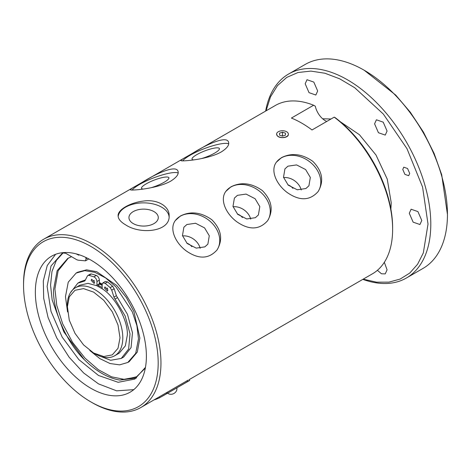 <?xml version="1.0" encoding="UTF-8"?>
<svg xmlns="http://www.w3.org/2000/svg" width="471" height="471" viewBox="0 0 471 471"><rect width="100%" height="100%" fill="white"/><g stroke="black" fill="none" stroke-linecap="round" stroke-linejoin="round"><path stroke-width="0.71" d="M154.041 399.903A98.145 56.667 -120 0 0 159.604 397.748L189.713 380.444L189.218 379.597L372.502 273.781A97.167 56.102 -120 0 0 392.626 229.295A97.167 56.102 -120 0 0 334.222 117.144L312.014 129.961A97.167 56.102 -120 0 0 291.402 118.062L313.609 105.239A97.167 56.102 -120 0 0 275.335 105.48L193.175 152.916C206.887 144.232 226.763 135.401 228.547 142.136C229.477 145.033 227.022 148.324 221.17 152.003C207.417 159.769 180.364 161.665 180.964 160.593C180.876 160.116 182.901 158.739 187.046 156.454L193.175 152.916M90.868 401.91L92.257 402.711A97.167 56.102 60 0 0 140.841 407.527A97.167 56.102 60 0 0 155.736 329.665A97.167 56.102 60 0 0 92.257 244.043A97.167 56.102 60 0 0 43.673 239.227A97.167 56.102 60 0 0 23.55 283.713L23.55 285.314A95.201 54.966 60 0 1 90.868 246.445A95.201 54.966 60 0 1 158.185 363.047A95.201 54.966 60 0 1 90.868 401.91A95.201 54.966 60 0 1 23.55 285.314M140.841 407.527L188.247 380.073M125.569 224.808C120.676 221.971 118.186 218.956 118.097 215.771C117.679 209.76 130.049 202.607 143.608 201.04C157.149 199.015 169.554 206.157 169.13 215.771C170.278 231.897 140.234 234.799 125.569 224.808M170.649 181.176C156.89 188.936 129.837 190.832 130.443 189.766C130.349 189.289 132.375 187.905 136.519 185.621L142.648 182.083C156.36 173.399 176.236 164.573 178.02 171.303C178.956 174.205 176.495 177.49 170.649 181.176M288.376 134.147L288.376 134.288C288.705 137.85 280.01 138.874 277.384 135.919L276.595 134.147A5.888 3.397 180 0 1 280.233 131.003A5.888 3.397 180 0 1 286.651 131.745A5.888 3.397 180 0 1 288.376 134.147A5.888 3.397 180 0 1 282.482 137.544A5.888 3.397 180 0 1 276.595 134.147M180.428 215.989C190.608 210.908 201.082 212.162 211.844 219.751C221.405 229.483 223.148 239.533 217.078 249.901C208.894 259.085 198.674 259.468 186.428 251.049C175.059 242.742 169.154 228.629 175.324 220.552L180.428 215.989M230.949 186.822C241.134 181.735 251.602 182.989 262.365 190.584C271.932 200.316 273.675 210.36 267.599 220.728C259.415 229.919 249.2 230.301 236.954 221.882C225.585 213.575 219.674 199.457 225.845 191.379L230.949 186.822M281.475 157.65C291.655 152.569 302.129 153.823 312.891 161.412C322.452 171.144 324.195 181.194 318.125 191.562C309.942 200.746 299.721 201.129 287.475 192.71C276.112 184.402 270.201 170.29 276.371 162.212L281.475 157.65M178.185 173.022A25.516 5.393 -21.2 0 0 139.575 184.438A25.516 5.393 -21.2 0 0 132.104 190.096M228.706 143.849A25.516 5.393 -21.2 0 0 190.101 155.265A25.516 5.393 -21.2 0 0 182.624 160.923M169.089 216.766A25.516 14.731 0 0 0 143.767 202.866A25.516 14.731 0 0 0 118.156 216.589M313.609 105.239L315.287 106.175A14.725 8.502 -120 0 0 326.774 121.441M392.626 229.295L392.626 227.693A95.201 54.966 -120 0 0 335.323 117.744L334.222 117.144M142.972 189.048A14.672 3.103 158.8 0 1 141.524 188.347A14.672 3.103 158.8 0 1 146.216 183.843A14.672 3.103 158.8 0 1 160.393 178.062A14.672 3.103 158.8 0 1 168.883 177.732A14.672 3.103 158.8 0 1 151.173 187.694M193.493 159.875A14.672 3.103 158.8 0 1 192.05 159.18A14.672 3.103 158.8 0 1 196.743 154.671A14.672 3.103 158.8 0 1 210.914 148.889A14.672 3.103 158.8 0 1 219.409 148.565A14.672 3.103 158.8 0 1 201.7 158.521M216.901 250.142A25.516 20.123 35.1 0 0 210.79 221.923A25.516 20.123 35.1 0 0 180.246 216.248A25.516 20.123 35.1 0 0 175.165 220.775M267.428 220.976A25.516 20.123 35.1 0 0 261.311 192.751A25.516 20.123 35.1 0 0 230.766 187.081A25.516 20.123 35.1 0 0 225.691 191.609M317.949 191.803A25.516 20.123 35.1 0 0 311.837 163.584A25.516 20.123 35.1 0 0 281.293 157.909A25.516 20.123 35.1 0 0 276.212 162.436M162.348 396.241L188.747 380.921M133.24 223.584A14.672 8.472 180 0 1 128.942 217.596A14.672 8.472 180 0 1 143.614 209.124A14.672 8.472 180 0 1 158.285 217.596A14.672 8.472 180 0 1 149.23 225.421A14.672 8.472 180 0 1 133.24 223.584M90.868 388.287A78.516 45.334 60 0 1 39.576 319.097A78.516 45.334 60 0 1 51.61 256.183A78.516 45.334 60 0 1 130.126 301.511A78.516 45.334 60 0 1 130.126 392.178A78.516 45.334 60 0 1 90.868 388.287M285.432 133.169L285.426 135.13L282.482 136.107L279.538 135.124L279.544 133.163L282.488 132.186L285.432 133.169M186.887 224.514L195.536 223.254L204.573 227.887L209.283 235.771L207.876 244.125L204.856 246.869L196.207 248.123L187.175 243.489L182.465 235.612L183.867 227.252L186.887 224.514M237.413 195.341L246.056 194.081L255.094 198.721L259.804 206.598L258.402 214.959L255.382 217.696L246.733 218.956L237.696 214.323L232.986 206.439L234.393 198.079L237.413 195.341M287.934 166.175L296.583 164.915L305.62 169.548L310.33 177.432L308.923 185.786L305.903 188.53L297.26 189.784L288.223 185.15L283.513 177.273L284.914 168.912L287.934 166.175M55.613 254.299L47.241 265.55L43.314 280.916L43.691 298.331L48.077 317.489L56.761 337.942L69.149 357.242L83.667 372.985L98.504 383.883L116.637 390.836L133.758 389.652M282.488 136.107L282.488 132.186M200.187 248.311A14.672 11.575 35.1 0 0 182.536 235.906M250.707 219.139A14.672 11.575 35.1 0 0 233.057 206.734M301.234 189.972A14.672 11.575 35.1 0 0 283.583 177.567M76.084 253.845L78.804 255.194L79.21 254.764M85.734 257.378L86.034 258.844L85.498 260.84L78.221 260.192L76.773 259.739L65.699 253.268L62.584 252.921L51.015 265.985L47.106 286.439L51.015 311.413L62.16 337.101L78.834 359.591L98.504 375.469L118.174 382.305L134.847 379.067L145.462 367.356M279.544 135.13L279.544 133.163M191.88 246.716A8.831 6.965 35.1 0 0 186.852 243.177M242.406 217.543A8.831 6.965 35.1 0 0 237.372 214.011M292.927 188.376A8.831 6.965 35.1 0 0 287.899 184.838M63.308 252.68L56.349 260.434L51.951 271.567L50.574 285.155L52.157 299.974L63.809 331.837L84.179 359.52C96.043 371.242 107.906 378.095 119.769 380.068L136.537 377.995M171.426 391.001L176.79 387.904M144.762 368.693L136.225 377.094L119.769 380.068M84.179 359.52C66.676 342.376 52.77 310.748 53.529 289.8L57.138 270.707L67.718 258.438L71.539 256.677M68.419 258.049L58.151 270.772L54.919 289L56.773 305.396L62.684 323.86L72.534 342.317L85.08 358.213L98.398 369.741L111.533 376.818L124.897 379.502L136.914 376.682M67.553 311.932L65.469 296.695L68.248 282.164L76.161 273.056L77.55 272.256L86.57 269.842L96.72 271.685L116.796 285.532L126.375 297.537L133.917 311.543L139.863 338.043L137.302 352.078L129.172 361.675L127.788 362.476L119.605 364.854L110.043 363.535L99.846 358.619L89.814 350.495M76.161 273.056L84.762 270.66L94.854 272.315L105.551 277.884L115.943 286.892L132.327 311.873L136.908 325.702L138.48 338.843L135.701 353.368L127.788 362.476M87.894 275.476L90.308 274.081L91.345 273.945L96.343 275.423C98.139 276.377 99.145 277.949 99.369 280.133L99.369 282.582L102.183 284.072M105.31 281.47L107.606 281.923L112.604 286.221L114.17 288.758L116.372 295.682L127.476 314.34L132.481 332.791L131.056 347.627L123.696 357.024L121.271 358.425L110.638 360.286L98.121 355.411M80.182 281.805L85.398 279.957M91.345 273.945L88.913 275.352L93.912 276.824C95.707 277.778 96.72 279.35 96.944 281.54L96.944 285.161L99.369 283.76L99.369 282.582M70.379 292.809L77.821 283.171L84.079 281.216L85.145 280.463L87.347 276.071L87.877 275.488L88.913 275.352M117.438 297.666L115.006 299.067L125.139 315.947L130.014 333.821L128.63 349.023L121.271 358.425M115.006 299.067L113.941 297.089L111.745 290.16L110.173 287.628L112.604 286.221M67.271 307.351L69.278 296.854L74.995 290.277L83.555 288.617L93.647 292.126L103.738 300.268L112.292 311.808L118.009 324.99L120.017 337.801L118.009 348.299L112.292 354.875L103.738 356.535L93.647 353.026L83.55 344.884L74.995 333.344L69.278 320.162L67.271 305.75A39.258 22.667 60 0 1 75.401 287.775A39.258 22.667 60 0 1 95.03 289.718A39.258 22.667 60 0 1 120.682 324.313A39.258 22.667 60 0 1 114.665 355.776L119.175 353.168L125.357 345.873L127.305 335.199C128.259 320.763 115.207 296.642 102.201 288.794L102.148 284.543L102.908 282.859L105.174 283.33L110.173 287.628M390.883 209.136L391.236 202.854L387.244 179.121L375.97 154.983L359.414 134.706L340.509 121.883M331.001 119.004L322.641 118.774M107.93 290.006L107.423 291.131L104.462 288.005L104.968 286.88L107.93 290.006M94.63 282.329L94.118 283.454L91.156 280.327L91.662 279.203L94.63 282.329M79.846 285.208L88 283.354L96.891 285.732L96.944 285.161M84.609 281.046L85.021 280.669M107.582 288.605L107.235 288.005M94.282 280.928L93.929 280.322M97.556 286.05L98.61 285.444L99.369 283.76M99.363 283.989L102.148 285.414M409.699 173.44L407.556 168.506L403.777 167.187L402.758 169.436L404.901 174.376L408.681 175.689L409.699 173.44M377.406 270.307L381.469 273.786L385.243 273.892L387.074 269.848L384.33 262.294M317.672 90.98L313.816 82.089L307.01 79.723L305.179 83.767L309.035 92.657L315.841 95.024L317.672 90.98M387.074 131.05L383.217 122.16L376.411 119.793L374.58 123.838L378.437 132.722L385.243 135.089L387.074 131.05M421.775 220.481L417.918 211.591L411.106 209.224L409.281 213.269L413.138 222.159L419.944 224.526L421.775 220.481M266.033 110.85L270.484 96.902L277.466 85.628L286.751 77.403L298.019 72.505L310.901 71.103L324.961 73.24L339.726 78.84L354.71 87.724L383.317 114.035L406.991 148.683L422.581 187.069L428.015 224.09L423.323 252.933L417.583 264.255L409.782 273.05L400.144 279.067L388.946 282.135L376.512 282.164L363.194 279.15M114.665 355.776A39.258 22.667 60 0 1 95.03 353.827L93.647 353.026M102.201 288.794L96.891 285.732M102.148 287.416L98.368 285.585M362.817 279.368A117.779 68.001 -120 0 0 406.402 278.008A117.779 68.001 -120 0 0 430.794 224.09A117.779 68.001 -120 0 0 347.516 79.84A117.779 68.001 -120 0 0 288.623 74.006A117.779 68.001 -120 0 0 265.65 111.074M364.171 70.226L395.705 95.071L410.371 112.316L423.464 132.157L434.103 153.416L441.698 174.741L447.45 214.47A117.779 68.001 -120 0 0 364.171 70.226A117.779 68.001 -120 0 0 305.279 64.392L288.623 74.006M406.402 278.008L423.058 268.388A117.779 68.001 -120 0 0 447.45 214.47M159.604 397.748L159.133 396.965M187.052 380.815L187.552 381.657M166.234 392.838L166.734 393.679M87.276 258.126L86.034 258.844M96.944 281.54L99.369 280.133M96.343 275.423L93.912 276.824M116.372 295.682L113.941 297.089M111.745 290.16L114.17 288.758M107.606 281.923L105.174 283.33M186.975 156.496L142.648 182.083M136.455 185.662L43.673 239.227M85.498 260.84L88.813 258.926M167.252 392.79C170.838 396.476 177.785 392.867 176.837 387.821M80.247 281.764L77.821 283.171M102.908 282.859L105.339 281.458M99.369 283.371L102.148 284.784M75.401 287.775L79.917 285.173"/></g></svg>
